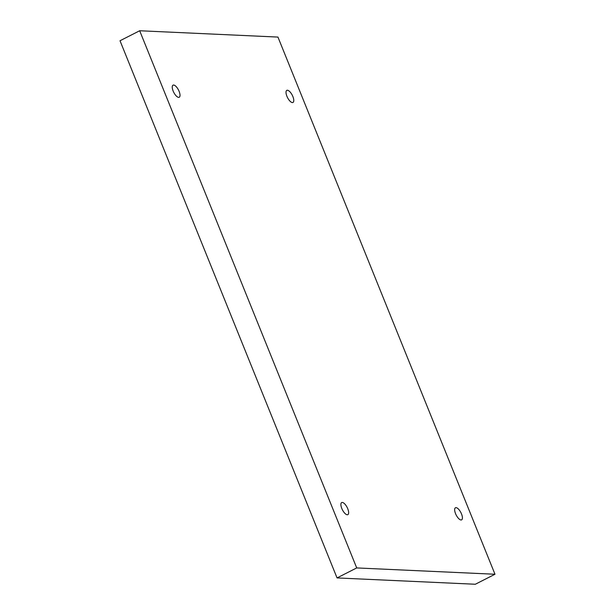 <?xml version="1.0" encoding="UTF-8"?>
<svg xmlns="http://www.w3.org/2000/svg" width="615" height="615" viewBox="0 0 615 615"><rect width="100%" height="100%" fill="white"/><g stroke="black" fill="none" stroke-linecap="round" stroke-linejoin="round"><path stroke-width="0.92" d="M139.682 30.75L120.017 40.751L337.051 577.923L475.318 584.25L494.983 574.249L277.949 37.077L139.682 30.75L356.715 567.929L337.051 577.923M356.715 567.929L494.983 574.249M461.511 513.94A6.788 2.652 -117 0 1 461.611 519.86A6.788 2.652 -117 0 1 456.169 515.009A6.788 2.652 -117 0 1 455.461 507.752A6.788 2.652 -117 0 1 461.511 513.94M292.871 96.54A6.788 2.652 -117 0 1 292.971 102.459A6.788 2.652 -117 0 1 287.528 97.608A6.788 2.652 -117 0 1 286.821 90.351A6.788 2.652 -117 0 1 292.871 96.54M179.103 91.335A6.788 2.652 -117 0 1 179.211 97.255A6.788 2.652 -117 0 1 173.768 92.404A6.788 2.652 -117 0 1 173.053 85.147A6.788 2.652 -117 0 1 179.103 91.335M347.744 508.736A6.788 2.652 -117 0 1 347.852 514.655A6.788 2.652 -117 0 1 342.409 509.804A6.788 2.652 -117 0 1 341.694 502.547A6.788 2.652 -117 0 1 347.744 508.736"/></g></svg>
